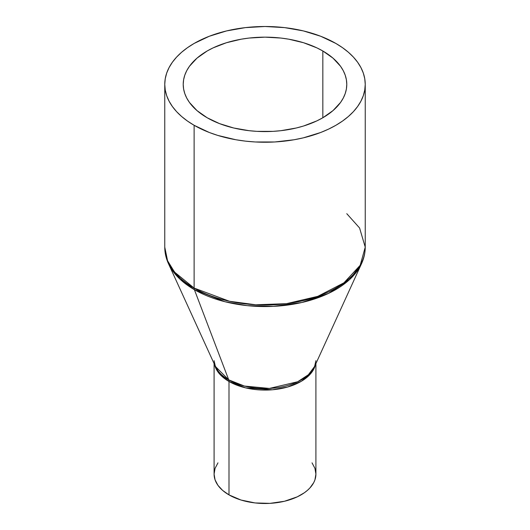 <?xml version="1.0" encoding="UTF-8"?>
<svg xmlns="http://www.w3.org/2000/svg" width="530" height="530" viewBox="0 0 530 530"><rect width="100%" height="100%" fill="white"/><g stroke="black" fill="none" stroke-linecap="round" stroke-linejoin="round"><path stroke-width="0.79" d="M229 494.887A50.913 29.395 0 0 0 284.484 501.261A50.913 29.395 0 0 0 315.913 474.105L314.939 479.842L313.72 482.638L309.904 487.964L307.334 490.435L304.359 492.754L297.297 496.829L284.484 501.261L269.989 503.361L255.069 502.937L240.998 500.028L229 494.887L229 381.474L229 494.887L222.666 490.435L217.963 485.354L215.061 479.842L214.087 474.105A50.913 29.395 0 0 0 229 494.887M315.469 364.567A50.913 29.395 180 0 1 281.337 388.53A50.913 29.395 180 0 1 229 381.474L220.261 374.723L214.531 364.567A50.913 29.395 180 0 0 229 381.474A6.367 3.677 120 0 0 228.735 379.871A6.367 3.677 -60 0 1 229 381.474L245.701 387.894L272.447 389.769L287.677 387.006L301.292 381.308L310.938 373.365L315.469 364.567M165.731 255.168L168.441 263.609L215.405 366.475L228.735 379.871A51.291 29.614 0 0 0 278.376 387.516A51.291 29.614 0 0 0 314.595 366.475L315.913 360.692M194.391 289.678L228.735 379.871L194.391 289.678L224.985 301.736L247.172 305.644L273.533 306.36L301.928 302.484L328.613 293.355L349.416 279.714L361.559 263.609A99.859 57.651 180 0 1 291.043 304.571A99.859 57.651 180 0 1 194.391 289.678A6.367 3.677 -60 0 1 194.119 288.075A6.367 3.677 120 0 0 194.391 289.678A99.859 57.651 180 0 1 168.441 263.609L179.789 278.979L194.391 289.678M346.779 213.689L359.578 227.98L365.236 247.152L360.175 265.311L343.924 282.828L317.748 296.363L286.438 303.683L255.712 304.776L229.47 301.265L194.119 288.075A100.236 57.869 0 0 0 303.359 300.616A100.236 57.869 0 0 0 365.236 247.152C365.223 252.797 363.997 258.282 361.559 263.609L314.595 366.475L308.361 374.75L297.674 381.752L269.386 388.43L244.443 386.059L228.735 379.871A51.291 29.614 0 0 1 215.405 366.475L214.087 360.692M194.119 125.292L194.119 288.075L194.119 125.292L209.31 132.493L217.75 135.408L235.903 139.754L245.443 141.132L255.175 141.967L274.825 141.967L294.097 139.754L303.359 137.84L320.69 132.493L328.587 129.108L335.881 125.292L342.486 121.085L348.342 116.52L353.404 111.651L357.604 106.517L360.923 101.17L363.308 95.665L364.753 90.047L365.236 84.369A100.236 57.869 180 0 1 303.359 137.84A100.236 57.869 180 0 1 194.119 125.292A100.236 57.869 180 0 1 164.764 84.369L165.247 90.047L166.692 95.665L169.077 101.17L172.396 106.517L176.596 111.651L181.657 116.52L187.514 121.085L194.119 125.292M335.881 43.453A100.236 57.869 180 0 1 365.236 84.369L364.753 78.698L363.308 73.08L360.923 67.575L357.604 62.222L353.404 57.094L348.342 52.218L342.486 47.66L335.881 43.453L320.69 36.252L303.359 30.906L284.557 27.613L265 26.5L245.443 27.613L226.641 30.906L209.31 36.252L194.119 43.453L187.514 47.66L181.657 52.218L176.596 57.094L172.396 62.222L169.077 67.575L166.692 73.08L165.247 78.698L164.764 84.369A100.236 57.869 180 0 1 226.641 30.906A100.236 57.869 180 0 1 335.881 43.453M207.17 117.759A81.779 47.216 180 0 1 183.221 84.369A81.779 47.216 180 0 1 233.703 40.75A81.779 47.216 180 0 1 322.83 50.986L322.83 117.759L322.83 50.986A81.779 47.216 180 0 1 346.779 84.369A81.779 47.216 180 0 1 296.296 127.995A81.779 47.216 180 0 1 207.17 117.759L197.001 110.604L189.442 102.442L186.739 98.076L184.791 93.585L183.612 89L183.221 84.369L183.612 79.745L184.791 75.161L186.739 70.662L189.442 66.303L197.001 58.141L207.17 50.986L213.12 47.872L226.449 42.731L241.263 39.187L249.047 38.061L265 37.153L280.953 38.061L288.737 39.187L303.551 42.731L316.88 47.872L322.83 50.986L332.999 58.141L340.558 66.303L343.261 70.662L345.209 75.161L346.388 79.745L346.779 84.369L346.388 89L345.209 93.585L343.261 98.076L340.558 102.442L332.999 110.604L322.83 117.759L316.88 120.873L303.551 126.014L296.296 127.995L280.953 130.678L273.016 131.361L256.984 131.361L249.047 130.678L233.703 127.995L219.566 123.629L207.17 117.759M168.441 263.609C166.003 258.282 164.777 252.797 164.764 247.152A100.236 57.869 0 0 0 194.119 288.075L174.549 272.095L167.553 260.714L164.764 247.152L164.764 84.369M312.037 462.856L314.939 468.368L315.913 474.105L315.913 363.593M214.087 363.593L214.087 474.105L215.061 468.368L217.963 462.856M365.236 247.152L365.236 84.369"/></g></svg>
